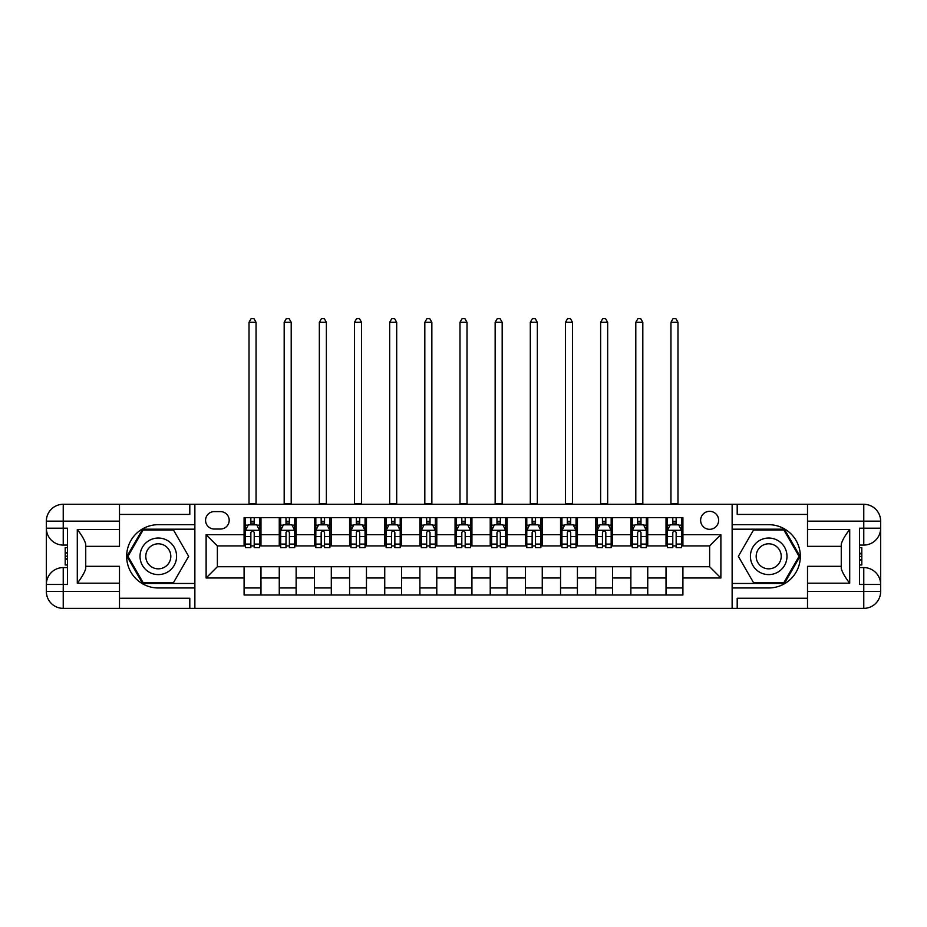 <?xml version="1.0" encoding="UTF-8"?>
<svg xmlns="http://www.w3.org/2000/svg" width="927" height="927" viewBox="0 0 927 927"><rect width="100%" height="100%" fill="white"/><g stroke="black" fill="none" stroke-linecap="round" stroke-linejoin="round"><path stroke-width="1.39" d="M709.63 511.322A9.003 9.003 0 0 0 700.627 520.325A9.003 9.003 0 0 0 709.63 529.317A9.003 9.003 0 0 0 718.634 520.325A9.003 9.003 0 0 0 709.63 511.322M119.49 598.239L189.803 598.239L189.803 608.367L807.51 608.367L807.51 591.484L863.767 591.484L863.767 584.45L859.549 584.45L859.549 528.193L863.767 528.193L863.767 521.159L807.51 521.159L807.51 529.468L849.711 529.468L849.711 583.187C845.204 577.405 842.4 572.538 841.264 568.575L841.264 544.079C842.4 540.117 845.204 535.238 849.711 529.468M214.276 529.039L220.464 529.039A8.725 8.725 0 0 0 229.189 520.325A8.725 8.725 0 0 0 220.464 511.6L214.276 511.6A8.725 8.725 0 0 0 205.562 520.325A8.725 8.725 0 0 0 214.276 529.039M732.133 524.682L732.133 587.973L768.703 587.973A31.645 31.645 0 0 0 800.337 556.327A31.645 31.645 0 0 0 768.703 524.682L732.133 524.682L732.133 504.288L119.49 504.288L119.49 521.159L63.233 521.159L63.233 528.193L67.451 528.193L67.451 584.45L63.233 584.45L63.233 591.484L119.49 591.484L119.49 583.187L77.289 583.187L77.289 529.468C81.796 535.238 84.6 540.117 85.736 544.079L85.736 568.575C84.6 572.538 81.796 577.405 77.289 583.187M194.867 587.973L194.867 524.682L158.297 524.682A31.645 31.645 0 0 0 126.663 556.327A31.645 31.645 0 0 0 158.297 587.973L194.867 587.973L194.867 608.367M244.091 577.985L206.118 577.985L206.118 534.67L244.091 534.67L244.091 545.922L217.37 545.922L217.37 566.733L244.091 566.733L244.091 595.007L682.909 595.007L682.909 566.733L709.63 566.733L709.63 545.922L682.909 545.922L682.909 534.67L720.882 534.67L720.882 577.985L682.909 577.985M682.909 534.67L682.909 517.648L244.091 517.648L244.091 534.67M666.026 517.648L666.026 545.922L667.428 545.922M672.782 545.922L676.154 545.922M681.496 545.922L682.909 545.922M666.026 545.922L646.339 545.922M630.87 517.648L630.87 545.922L632.272 545.922M637.614 545.922L640.997 545.922M630.87 545.922L611.171 545.922M595.702 517.648L595.702 545.922L597.115 545.922M602.457 545.922L605.829 545.922M595.702 545.922L576.015 545.922M560.545 517.648L560.545 545.922L561.947 545.922M567.301 545.922L570.673 545.922M560.545 545.922L540.858 545.922M525.389 517.648L525.389 545.922L526.791 545.922M532.133 545.922L535.505 545.922M525.389 545.922L505.69 545.922M490.221 517.648L490.221 545.922L491.634 545.922M496.976 545.922L500.348 545.922M490.221 545.922L470.534 545.922M455.064 517.648L455.064 545.922L456.466 545.922M461.808 545.922L465.192 545.922M455.064 545.922L435.366 545.922M419.896 517.648L419.896 545.922L421.31 545.922M426.652 545.922L430.024 545.922M419.896 545.922L400.209 545.922M384.74 517.648L384.74 545.922L386.142 545.922M391.495 545.922L394.867 545.922M384.74 545.922L365.053 545.922M349.583 517.648L349.583 545.922L350.985 545.922M356.327 545.922L359.699 545.922M349.583 545.922L329.885 545.922M314.415 517.648L314.415 545.922L315.829 545.922M321.171 545.922L324.543 545.922M314.415 545.922L294.728 545.922M279.259 517.648L279.259 545.922L280.661 545.922M286.003 545.922L289.386 545.922M279.259 545.922L259.572 545.922M244.091 545.922L245.504 545.922M250.846 545.922L254.218 545.922M244.091 566.733L260.974 566.733L260.974 595.007M682.909 566.733L260.974 566.733M260.974 517.648L260.974 545.922M244.091 524.682L245.504 524.682M250.846 524.682L254.218 524.682M259.572 524.682L260.974 524.682M244.091 587.973L260.974 587.973M279.259 566.733L279.259 595.007M296.13 517.648L296.13 545.922M279.259 524.682L280.661 524.682M286.003 524.682L289.386 524.682M294.728 524.682L296.13 524.682M296.13 566.733L296.13 595.007M279.259 587.973L296.13 587.973M314.415 566.733L314.415 595.007M331.298 566.733L331.298 595.007M314.415 587.973L331.298 587.973M331.298 517.648L331.298 545.922M314.415 524.682L315.829 524.682M321.171 524.682L324.543 524.682M329.885 524.682L331.298 524.682M349.583 566.733L349.583 595.007M366.455 566.733L366.455 595.007M349.583 587.973L366.455 587.973M366.455 517.648L366.455 545.922M349.583 524.682L350.985 524.682M356.327 524.682L359.699 524.682M365.053 524.682L366.455 524.682M384.74 566.733L384.74 595.007M401.611 566.733L401.611 595.007M384.74 587.973L401.611 587.973M401.611 517.648L401.611 545.922M384.74 524.682L386.142 524.682M391.495 524.682L394.867 524.682M400.209 524.682L401.611 524.682M419.896 566.733L419.896 595.007M436.779 566.733L436.779 595.007M419.896 587.973L436.779 587.973M436.779 517.648L436.779 545.922M419.896 524.682L421.31 524.682M426.652 524.682L430.024 524.682M435.366 524.682L436.779 524.682M455.064 566.733L455.064 595.007M471.936 566.733L471.936 595.007M455.064 587.973L471.936 587.973M471.936 517.648L471.936 545.922M455.064 524.682L456.466 524.682M461.808 524.682L465.192 524.682M470.534 524.682L471.936 524.682M490.221 566.733L490.221 595.007M507.104 566.733L507.104 595.007M490.221 587.973L507.104 587.973M507.104 517.648L507.104 545.922M490.221 524.682L491.634 524.682M496.976 524.682L500.348 524.682M505.69 524.682L507.104 524.682M525.389 566.733L525.389 595.007M542.26 566.733L542.26 595.007M525.389 587.973L542.26 587.973M542.26 517.648L542.26 545.922M525.389 524.682L526.791 524.682M532.133 524.682L535.505 524.682M540.858 524.682L542.26 524.682M560.545 566.733L560.545 595.007M577.417 566.733L577.417 595.007M560.545 587.973L577.417 587.973M577.417 517.648L577.417 545.922M560.545 524.682L561.947 524.682M567.301 524.682L570.673 524.682M576.015 524.682L577.417 524.682M595.702 566.733L595.702 595.007M612.585 566.733L612.585 595.007M595.702 587.973L612.585 587.973M612.585 517.648L612.585 545.922M595.702 524.682L597.115 524.682M602.457 524.682L605.829 524.682M611.171 524.682L612.585 524.682M630.87 566.733L630.87 595.007M647.741 566.733L647.741 595.007M630.87 587.973L647.741 587.973M647.741 517.648L647.741 545.922M630.87 524.682L632.272 524.682M637.614 524.682L640.997 524.682M646.339 524.682L647.741 524.682M666.026 566.733L666.026 595.007M666.026 587.973L682.909 587.973M666.026 524.682L667.428 524.682M672.782 524.682L676.154 524.682M681.496 524.682L682.909 524.682M217.37 545.922L206.118 534.67M217.37 566.733L206.118 577.985M720.882 534.67L709.63 545.922M720.882 577.985L709.63 566.733M254.218 521.31L250.846 521.31M259.572 544.079L254.218 544.079L254.218 547.602L259.572 547.602L259.572 530.441L256.756 524.821L248.32 524.821L245.504 530.441L245.504 547.602L250.846 547.602L250.846 544.079L245.504 544.079M245.504 530.441L245.504 517.648M259.572 530.441L259.572 517.648M250.846 524.821L250.846 517.648M254.218 517.648L254.218 524.821M254.218 544.079L254.218 532.562C253.094 530.383 251.97 530.383 250.846 532.562L250.846 544.079M249.015 504.288L249.015 322.295L256.049 322.295L253.94 318.633L251.124 318.633L249.015 322.295M256.049 504.288L256.049 322.295M289.386 521.31L286.003 521.31M294.728 544.079L289.386 544.079L289.386 547.602L294.728 547.602L294.728 530.441L291.912 524.821L283.477 524.821L280.661 530.441L280.661 547.602L286.003 547.602L286.003 544.079L280.661 544.079M280.661 530.441L280.661 517.648M294.728 530.441L294.728 517.648M286.003 524.821L286.003 517.648M289.386 517.648L289.386 524.821M289.386 544.079L289.386 532.562C288.262 530.383 287.138 530.383 286.003 532.562L286.003 544.079M284.183 504.288L284.183 322.295L291.205 322.295L289.097 318.633L286.292 318.633L284.183 322.295M291.205 504.288L291.205 322.295M324.543 521.31L321.171 521.31M329.885 544.079L324.543 544.079L324.543 547.602L329.885 547.602L329.885 530.441L327.08 524.821L318.633 524.821L315.829 530.441L315.829 547.602L321.171 547.602L321.171 544.079L315.829 544.079M315.829 530.441L315.829 517.648M329.885 530.441L329.885 517.648M321.171 524.821L321.171 517.648M324.543 517.648L324.543 524.821M324.543 544.079L324.543 532.562C323.419 530.383 322.295 530.383 321.171 532.562L321.171 544.079M319.34 504.288L319.34 322.295L326.374 322.295L324.265 318.633L321.449 318.633L319.34 322.295M326.374 504.288L326.374 322.295M359.699 521.31L356.327 521.31M365.053 544.079L359.699 544.079L359.699 547.602L365.053 547.602L365.053 530.441L362.237 524.821L353.801 524.821L350.985 530.441L350.985 547.602L356.327 547.602L356.327 544.079L350.985 544.079M350.985 530.441L350.985 517.648M365.053 530.441L365.053 517.648M356.327 524.821L356.327 517.648M359.699 517.648L359.699 524.821M359.699 544.079L359.699 532.562C358.587 530.383 357.451 530.383 356.327 532.562L356.327 544.079M354.496 504.288L354.496 322.295L361.53 322.295L359.421 318.633L356.605 318.633L354.496 322.295M361.53 504.288L361.53 322.295M394.867 521.31L391.495 521.31M400.209 544.079L394.867 544.079L394.867 547.602L400.209 547.602L400.209 530.441L397.393 524.821L388.958 524.821L386.142 530.441L386.142 547.602L391.495 547.602L391.495 544.079L386.142 544.079M386.142 530.441L386.142 517.648M400.209 530.441L400.209 517.648M391.495 524.821L391.495 517.648M394.867 517.648L394.867 524.821M394.867 544.079L394.867 532.562C393.743 530.383 392.619 530.383 391.495 532.562L391.495 544.079M389.664 504.288L389.664 322.295L396.698 322.295L394.589 318.633L391.773 318.633L389.664 322.295M396.698 504.288L396.698 322.295M149.166 540.487A18.285 18.285 0 0 0 142.468 565.47A18.285 18.285 0 0 0 167.439 572.156A18.285 18.285 0 0 0 174.137 547.185A18.285 18.285 0 0 0 149.166 540.487M152.04 545.482A12.514 12.514 0 0 0 147.463 562.585A12.514 12.514 0 0 0 164.566 567.162A12.514 12.514 0 0 0 169.143 550.07A12.514 12.514 0 0 0 152.04 545.482M188.668 556.327L173.488 582.631L143.117 582.631L127.938 556.327L143.117 530.024L173.488 530.024L188.668 556.327M759.561 572.156A18.285 18.285 0 0 0 784.532 565.47A18.285 18.285 0 0 0 777.834 540.487A18.285 18.285 0 0 0 752.863 547.185A18.285 18.285 0 0 0 759.561 572.156M762.434 567.162A12.514 12.514 0 0 0 779.537 562.585A12.514 12.514 0 0 0 774.96 545.482A12.514 12.514 0 0 0 757.857 550.07A12.514 12.514 0 0 0 762.434 567.162M753.512 530.024L783.883 530.024L799.062 556.327L783.883 582.631L753.512 582.631L738.332 556.327L753.512 530.024M194.867 524.682L194.867 504.288M77.289 529.468L119.49 529.468L119.49 521.159M119.49 529.468L119.49 546.339L85.736 546.339M119.49 591.484L119.49 608.367L63.233 608.367A16.883 16.883 0 0 1 46.35 591.484L46.35 521.159A16.883 16.883 0 0 1 63.233 504.288L119.49 504.288M85.736 566.316L119.49 566.316L119.49 583.187M189.803 608.367L119.49 608.367M46.35 584.45A16.883 16.883 0 0 1 63.233 567.579A16.883 16.883 0 0 0 46.35 584.45L63.233 584.45L63.233 567.579L67.451 567.579M67.451 545.076L63.233 545.076L63.233 528.193L46.35 528.193A16.883 16.883 0 0 0 63.233 545.076A16.883 16.883 0 0 1 46.35 528.193M189.803 504.288L189.803 514.415L119.49 514.415M194.867 529.178L142.631 529.178L126.964 556.327L142.631 583.465L194.867 583.465M67.451 547.672L65.191 547.672L65.191 558.807L67.451 558.807M65.191 556.188L67.451 556.188M65.191 553.083L67.451 553.083M65.191 552.573L67.451 552.573M65.191 558.807L65.191 564.983L67.451 564.983M65.191 559.363L67.451 559.363M732.133 587.973L732.133 608.367M732.133 504.288L863.767 504.288L863.767 521.159L880.65 521.159L880.65 591.484A16.883 16.883 0 0 1 863.767 608.367L807.51 608.367M849.711 583.187L807.51 583.187L807.51 591.484M807.51 583.187L807.51 566.316L841.264 566.316M841.264 546.339L807.51 546.339L807.51 529.468M807.51 521.159L807.51 504.288M880.65 528.193A16.883 16.883 0 0 1 863.767 545.076A16.883 16.883 0 0 0 880.65 528.193L863.767 528.193L863.767 545.076L859.549 545.076M859.549 567.579L863.767 567.579L863.767 584.45L880.65 584.45A16.883 16.883 0 0 0 863.767 567.579A16.883 16.883 0 0 1 880.65 584.45M737.197 504.288L737.197 514.415L807.51 514.415M737.197 608.367L737.197 598.239L807.51 598.239M880.65 521.159A16.883 16.883 0 0 0 863.767 504.288A16.883 16.883 0 0 1 880.65 521.159M732.133 583.465L784.369 583.465L800.036 556.327L784.369 529.178L732.133 529.178M859.549 564.983L861.809 564.983L861.809 553.848L859.549 553.848M861.809 556.455L859.549 556.455M861.809 559.56L859.549 559.56M861.809 560.07L859.549 560.07M861.809 553.848L861.809 547.672L859.549 547.672M861.809 553.292L859.549 553.292M430.024 521.31L426.652 521.31M435.366 544.079L430.024 544.079L430.024 547.602L435.366 547.602L435.366 530.441L432.561 524.821L424.114 524.821L421.31 530.441L421.31 547.602L426.652 547.602L426.652 544.079L421.31 544.079M421.31 530.441L421.31 517.648M435.366 530.441L435.366 517.648M426.652 524.821L426.652 517.648M430.024 517.648L430.024 524.821M430.024 544.079L430.024 532.562C428.9 530.383 427.776 530.383 426.652 532.562L426.652 544.079M424.821 504.288L424.821 322.295L431.855 322.295L429.746 318.633L426.93 318.633L424.821 322.295M431.855 504.288L431.855 322.295M465.192 521.31L461.808 521.31M470.534 544.079L465.192 544.079L465.192 547.602L470.534 547.602L470.534 530.441L467.718 524.821L459.282 524.821L456.466 530.441L456.466 547.602L461.808 547.602L461.808 544.079L456.466 544.079M456.466 530.441L456.466 517.648M470.534 530.441L470.534 517.648M461.808 524.821L461.808 517.648M465.192 517.648L465.192 524.821M465.192 544.079L465.192 532.562C464.068 530.383 462.944 530.383 461.808 532.562L461.808 544.079M459.989 504.288L459.989 322.295L467.011 322.295L464.902 318.633L462.098 318.633L459.989 322.295M467.011 504.288L467.011 322.295M500.348 521.31L496.976 521.31M505.69 544.079L500.348 544.079L500.348 547.602L505.69 547.602L505.69 530.441L502.886 524.821L494.439 524.821L491.634 530.441L491.634 547.602L496.976 547.602L496.976 544.079L491.634 544.079M491.634 530.441L491.634 517.648M505.69 530.441L505.69 517.648M496.976 524.821L496.976 517.648M500.348 517.648L500.348 524.821M500.348 544.079L500.348 532.562C499.224 530.383 498.1 530.383 496.976 532.562L496.976 544.079M495.145 504.288L495.145 322.295L502.179 322.295L500.07 318.633L497.254 318.633L495.145 322.295M502.179 504.288L502.179 322.295M535.505 521.31L532.133 521.31M540.858 544.079L535.505 544.079L535.505 547.602L540.858 547.602L540.858 530.441L538.042 524.821L529.607 524.821L526.791 530.441L526.791 547.602L532.133 547.602L532.133 544.079L526.791 544.079M526.791 530.441L526.791 517.648M540.858 530.441L540.858 517.648M532.133 524.821L532.133 517.648M535.505 517.648L535.505 524.821M535.505 544.079L535.505 532.562C534.381 530.383 533.257 530.383 532.133 532.562L532.133 544.079M530.302 504.288L530.302 322.295L537.336 322.295L535.227 318.633L532.411 318.633L530.302 322.295M537.336 504.288L537.336 322.295M570.673 521.31L567.301 521.31M576.015 544.079L570.673 544.079L570.673 547.602L576.015 547.602L576.015 530.441L573.199 524.821L564.763 524.821L561.947 530.441L561.947 547.602L567.301 547.602L567.301 544.079L561.947 544.079M561.947 530.441L561.947 517.648M576.015 530.441L576.015 517.648M567.301 524.821L567.301 517.648M570.673 517.648L570.673 524.821M570.673 544.079L570.673 532.562C569.549 530.383 568.425 530.383 567.301 532.562L567.301 544.079M565.47 504.288L565.47 322.295L572.504 322.295L570.395 318.633L567.579 318.633L565.47 322.295M572.504 504.288L572.504 322.295M605.829 521.31L602.457 521.31M611.171 544.079L605.829 544.079L605.829 547.602L611.171 547.602L611.171 530.441L608.367 524.821L599.92 524.821L597.115 530.441L597.115 547.602L602.457 547.602L602.457 544.079L597.115 544.079M597.115 530.441L597.115 517.648M611.171 530.441L611.171 517.648M602.457 524.821L602.457 517.648M605.829 517.648L605.829 524.821M605.829 544.079L605.829 532.562C604.705 530.383 603.581 530.383 602.457 532.562L602.457 544.079M600.626 504.288L600.626 322.295L607.66 322.295L605.551 318.633L602.735 318.633L600.626 322.295M607.66 504.288L607.66 322.295M640.997 521.31L637.614 521.31M646.339 544.079L640.997 544.079L640.997 547.602L646.339 547.602L646.339 530.441L643.523 524.821L635.088 524.821L632.272 530.441L632.272 547.602L637.614 547.602L637.614 544.079L632.272 544.079M632.272 530.441L632.272 517.648M646.339 530.441L646.339 517.648M637.614 524.821L637.614 517.648M640.997 517.648L640.997 524.821M640.997 544.079L640.997 532.562C639.873 530.383 638.749 530.383 637.614 532.562L637.614 544.079M635.795 504.288L635.795 322.295L642.817 322.295L640.708 318.633L637.903 318.633L635.795 322.295M642.817 504.288L642.817 322.295M676.154 521.31L672.782 521.31M681.496 544.079L676.154 544.079L676.154 547.602L681.496 547.602L681.496 530.441L678.68 524.821L670.244 524.821L667.428 530.441L667.428 547.602L672.782 547.602L672.782 544.079L667.428 544.079M667.428 530.441L667.428 517.648M681.496 530.441L681.496 517.648M672.782 524.821L672.782 517.648M676.154 517.648L676.154 524.821M676.154 544.079L676.154 532.562C675.03 530.383 673.906 530.383 672.782 532.562L672.782 544.079M670.951 504.288L670.951 322.295L677.985 322.295L675.876 318.633L673.06 318.633L670.951 322.295M677.985 504.288L677.985 322.295M279.259 577.985L260.974 577.985M279.259 534.67L260.974 534.67M314.415 534.67L296.13 534.67M314.415 577.985L296.13 577.985M349.583 534.67L331.298 534.67M349.583 577.985L331.298 577.985M384.74 534.67L366.455 534.67M384.74 577.985L366.455 577.985M419.896 534.67L401.611 534.67M419.896 577.985L401.611 577.985M455.064 534.67L436.779 534.67M455.064 577.985L436.779 577.985M490.221 534.67L471.936 534.67M490.221 577.985L471.936 577.985M525.389 534.67L507.104 534.67M525.389 577.985L507.104 577.985M560.545 534.67L542.26 534.67M560.545 577.985L542.26 577.985M595.702 534.67L577.417 534.67M595.702 577.985L577.417 577.985M630.87 534.67L612.585 534.67M630.87 577.985L612.585 577.985M666.026 534.67L647.741 534.67M666.026 577.985L647.741 577.985M259.49 530.302L245.574 530.302M245.504 525.157L248.146 525.157M256.918 525.157L259.572 525.157M250.846 536.536L245.504 536.536M259.572 536.536L254.218 536.536M254.218 523.095L250.846 523.095M249.015 503.581L256.049 503.581M294.659 530.302L280.73 530.302M280.661 525.157L283.303 525.157M292.086 525.157L294.728 525.157M286.003 536.536L280.661 536.536M294.728 536.536L289.386 536.536M289.386 523.095L286.003 523.095M284.183 503.581L291.205 503.581M329.815 530.302L315.898 530.302M315.829 525.157L318.471 525.157M327.243 525.157L329.885 525.157M321.171 536.536L315.829 536.536M329.885 536.536L324.543 536.536M324.543 523.095L321.171 523.095M319.34 503.581L326.374 503.581M364.983 530.302L351.055 530.302M350.985 525.157L353.627 525.157M362.411 525.157L365.053 525.157M356.327 536.536L350.985 536.536M365.053 536.536L359.699 536.536M359.699 523.095L356.327 523.095M354.496 503.581L361.53 503.581M400.14 530.302L386.211 530.302M386.142 525.157L388.795 525.157M397.567 525.157L400.209 525.157M391.495 536.536L386.142 536.536M400.209 536.536L394.867 536.536M394.867 523.095L391.495 523.095M389.664 503.581L396.698 503.581M63.233 504.288A16.883 16.883 0 0 0 46.35 521.159L63.233 521.159L63.233 504.288M63.233 608.367L63.233 591.484L46.35 591.484A16.883 16.883 0 0 0 63.233 608.367M863.767 608.367A16.883 16.883 0 0 0 880.65 591.484L863.767 591.484L863.767 608.367M435.296 530.302L421.379 530.302M421.31 525.157L423.952 525.157M432.724 525.157L435.366 525.157M426.652 536.536L421.31 536.536M435.366 536.536L430.024 536.536M430.024 523.095L426.652 523.095M424.821 503.581L431.855 503.581M470.464 530.302L456.536 530.302M456.466 525.157L459.108 525.157M467.892 525.157L470.534 525.157M461.808 536.536L456.466 536.536M470.534 536.536L465.192 536.536M465.192 523.095L461.808 523.095M459.989 503.581L467.011 503.581M505.621 530.302L491.704 530.302M491.634 525.157L494.276 525.157M503.048 525.157L505.69 525.157M496.976 536.536L491.634 536.536M505.69 536.536L500.348 536.536M500.348 523.095L496.976 523.095M495.145 503.581L502.179 503.581M540.789 530.302L526.86 530.302M526.791 525.157L529.433 525.157M538.205 525.157L540.858 525.157M532.133 536.536L526.791 536.536M540.858 536.536L535.505 536.536M535.505 523.095L532.133 523.095M530.302 503.581L537.336 503.581M575.945 530.302L562.017 530.302M561.947 525.157L564.589 525.157M573.373 525.157L576.015 525.157M567.301 536.536L561.947 536.536M576.015 536.536L570.673 536.536M570.673 523.095L567.301 523.095M565.47 503.581L572.504 503.581M611.102 530.302L597.185 530.302M597.115 525.157L599.757 525.157M608.529 525.157L611.171 525.157M602.457 536.536L597.115 536.536M611.171 536.536L605.829 536.536M605.829 523.095L602.457 523.095M600.626 503.581L607.66 503.581M646.27 530.302L632.341 530.302M632.272 525.157L634.914 525.157M643.697 525.157L646.339 525.157M637.614 536.536L632.272 536.536M646.339 536.536L640.997 536.536M640.997 523.095L637.614 523.095M635.795 503.581L642.817 503.581M681.426 530.302L667.51 530.302M667.428 525.157L670.082 525.157M678.854 525.157L681.496 525.157M672.782 536.536L667.428 536.536M681.496 536.536L676.154 536.536M676.154 523.095L672.782 523.095M670.951 503.581L677.985 503.581"/></g></svg>
